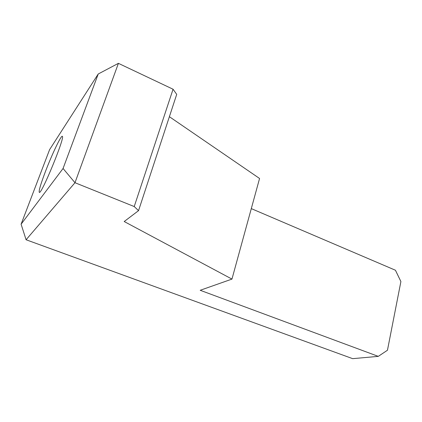 <?xml version="1.0" encoding="UTF-8"?>
<svg xmlns="http://www.w3.org/2000/svg" width="422" height="422" viewBox="0 0 422 422"><rect width="100%" height="100%" fill="white"/><g stroke="black" fill="none" stroke-linecap="round" stroke-linejoin="round"><path stroke-width="0.63" d="M98.22 73.998L49.596 149.646L21.1 224.203L63.063 168.494L98.22 73.998L118.408 63.342L173.057 89.227L176.712 94.375L138.537 210.657L124.195 221.529L231.958 279.09L200.202 290.283L378.276 356.368L387.459 350.239L400.9 281.553L395.435 270.233L251.296 208.616M138.537 210.657L134.222 206.548L74.989 182.715L26.085 239.754L352.655 358.658L378.276 356.368M231.958 279.09L259.567 178.48L169.386 116.704M134.222 206.548L173.057 89.227M118.408 63.342L74.989 182.715L63.063 168.494M45.091 172.456C40.681 184.182 38.74 190.791 39.262 192.284C40.855 196.151 65.326 136.87 62.345 136.348C61.317 134.655 51.679 154.964 45.091 172.456M21.1 224.203L26.085 239.754"/></g></svg>
